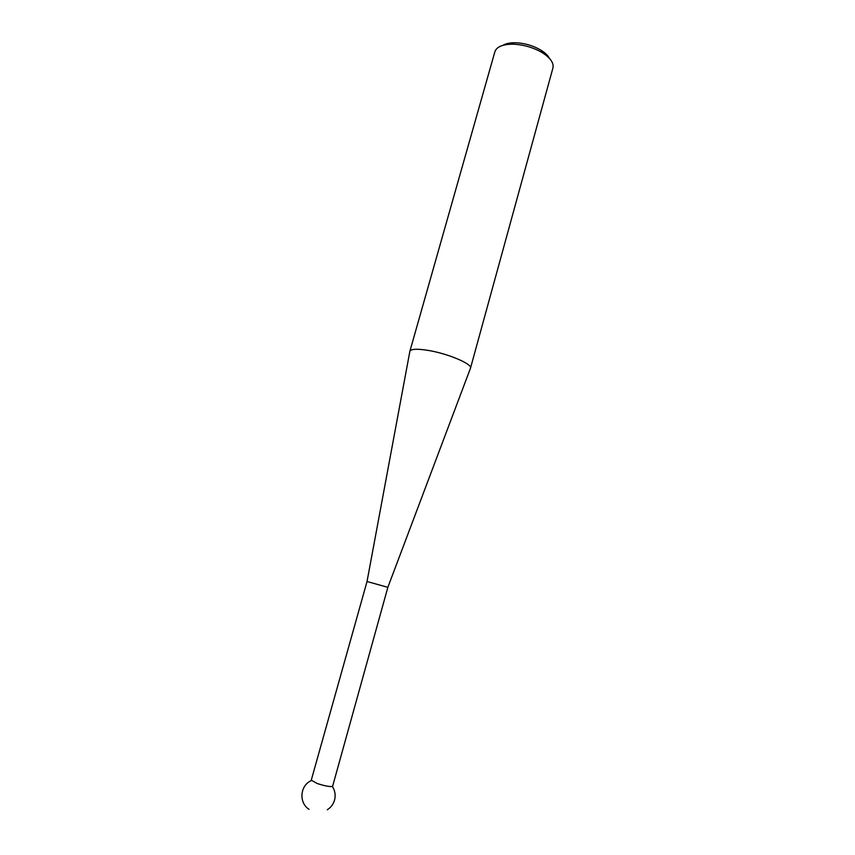 <?xml version="1.0" encoding="UTF-8"?>
<svg xmlns="http://www.w3.org/2000/svg" width="855" height="855" viewBox="0 0 855 855"><rect width="100%" height="100%" fill="white"/><g stroke="black" fill="none" stroke-linecap="round" stroke-linejoin="round"><path stroke-width="1.28" d="M387.86 587.332L367.03 581.507L409.876 351.277C411.063 348.872 417.4 348.616 428.889 350.518C448.64 353.852 472.591 364.155 470.485 368.195L387.86 587.321L332.659 786.14L331.537 786.568C328.031 786.557 323.201 785.51 317.055 783.437L311.263 780.166L367.03 581.507M502.847 45.358C505.583 43.701 509.377 42.825 514.24 42.75L517.115 42.825C525.868 43.477 533.841 45.956 541.044 50.231C545.159 52.818 547.948 55.532 549.434 58.364M470.485 368.195L552.939 67.951C553.976 63.046 550.492 58.001 542.476 52.796C534.204 47.88 525.045 45.048 514.988 44.278L511.675 44.193C502.131 44.492 496.531 47.004 494.885 51.738L409.876 351.277M311.391 780.572C299.987 785.339 298.545 802.685 309.008 809.3M541.044 50.231L542.476 52.796M514.24 42.75L511.675 44.193M327.262 809.781C330.917 807.462 333.343 804.234 334.551 800.088C335.801 795.214 335.053 790.661 332.328 786.418"/></g></svg>
